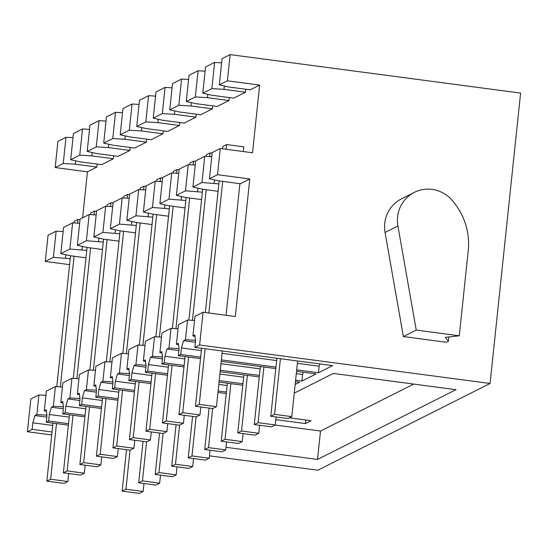 <?xml version="1.0" encoding="UTF-8"?>
<svg xmlns="http://www.w3.org/2000/svg" width="548" height="548" viewBox="0 0 548 548"><rect width="100%" height="100%" fill="white"/><g stroke="black" fill="none" stroke-linecap="round" stroke-linejoin="round"><path stroke-width="0.82" d="M459.272 335.787L468.225 250.621A64.226 62.369 63.3 0 0 453.484 201.965A32.113 31.188 63.3 0 0 414.343 192.382A32.113 31.188 63.3 0 0 397.91 225.975L416.24 330.088L459.272 335.787L445.236 337.383L448.422 341.253L446.415 342.267L403.383 336.568L416.24 330.088M448.874 336.972L448.422 341.253M220.262 148.494L217.508 174.696L249.785 178.97L235.325 316.518L203.055 312.244L199.609 345L490.076 383.47L520.6 93.085L230.133 54.608L227.379 80.809L259.649 85.084L252.539 152.769L220.262 148.494L212.192 152.563L209.439 178.764L217.508 174.696M414.343 192.382L401.485 198.862A32.113 31.188 63.3 0 0 385.052 232.448L403.383 336.568M226.071 315.299L239.908 183.662M243.285 151.543L243.778 146.843L226.564 144.562L226.071 149.262M249.785 178.97L240.346 183.724L218.83 180.874L209.439 178.764M259.649 85.084L250.217 89.838L228.701 86.988L219.303 84.878L222.056 58.677L230.133 54.608M245.805 89.256L245.497 92.215L233.701 98.154L212.186 95.304L202.787 93.194L205.541 66.993L214.617 62.424L211.864 88.625L202.787 93.194M229.297 97.571L228.982 100.531L217.186 106.47L195.67 103.62L186.279 101.51L189.033 75.309L198.102 70.74L195.348 96.941L186.279 101.51M212.782 105.887L212.473 108.847L200.678 114.785L179.162 111.936L169.764 109.826L172.517 83.625L181.587 79.056L178.833 105.257L169.764 109.826M196.266 114.203L195.958 117.162L184.162 123.108L162.646 120.259L153.248 118.142L156.002 91.948L165.078 87.379L162.324 113.573L153.248 118.142M179.758 122.519L179.443 125.478L167.647 131.424L146.131 128.575L136.74 126.465L139.493 100.263L148.563 95.695L145.809 121.896L136.74 126.465M163.242 130.842L162.934 133.801L151.138 139.74L129.623 136.89L120.224 134.781L122.978 108.579L132.047 104.01L129.294 130.212L120.224 134.781M146.727 139.158L146.419 142.117L134.623 148.056L113.107 145.206L103.709 143.097L106.463 116.895L115.532 112.326L112.778 138.528L103.709 143.097M130.219 147.474L129.903 150.433L118.108 156.372L96.592 153.522L87.194 151.412L89.947 125.211L99.024 120.642L96.27 146.843L87.194 151.412M113.703 155.79L113.388 158.749L101.592 164.688L80.077 161.838L70.685 159.728L73.439 133.527L82.508 128.958L79.755 155.159L70.685 159.728M97.188 164.105L96.88 167.065L87.44 171.819L82.604 217.823M275.822 419.645L305.448 423.57L311.113 420.72L289.378 417.843M413.74 384.086L320.505 431.043L275.11 425.029M84.899 416.836L62.787 413.911L65.144 412.719L65.835 406.171L67.938 398.91L69.877 397.93L79.926 398.54M68.541 423.673L48.628 421.035L46.272 422.227L68.384 425.152M52.026 431.988L32.12 429.351L27.4 431.728L51.718 434.954M209.459 455.847L317.867 470.205L490.076 383.47M199.609 345L194.889 347.37L332.595 365.612L318.443 372.743L296.694 369.859M275.952 367.112L221.385 359.885M200.65 357.138L180.737 354.501L178.381 355.693L200.493 358.618M295.605 380.216L301.927 381.059L316.08 373.928L296.536 371.339M275.802 368.592L221.228 361.365M259.444 375.428L220.296 370.243M184.135 365.454L164.222 362.817L161.866 364.009L183.977 366.934M295.16 384.47L299.571 382.244L295.447 381.703M259.286 376.908L220.138 371.722M242.928 383.744L219.207 380.607M167.62 373.77L147.713 371.133L145.35 372.325L167.462 375.25M242.771 385.223L219.049 382.086M226.413 392.067L218.118 390.964M151.104 382.093L131.198 379.456L128.842 380.641L150.953 383.573M226.256 393.546L217.96 392.443M134.596 390.409L114.683 387.772L112.326 388.957L134.438 391.889M118.08 398.725L98.174 396.088L95.811 397.273L117.923 400.204M101.565 407.041L81.659 404.403L79.302 405.589L101.414 408.52M85.056 415.357L65.144 412.719M294.249 393.135L333.355 373.441L455.998 389.683L317.525 459.43L225.995 447.305M48.628 421.035L49.32 414.487L51.423 407.226L53.362 406.246L63.41 406.863M62.431 387.025L55.43 386.593L53.362 406.246M55.43 386.593L46.361 391.162L44.292 410.815L46.231 409.836L46.964 415.679L46.272 422.227M78.946 378.709L71.946 378.278L62.869 382.846L60.807 402.499L62.746 401.52L63.472 407.356L62.787 413.911M71.946 378.278L69.877 397.93M95.462 370.393L88.454 369.962L79.385 374.531L77.323 394.183L79.261 393.204L79.987 399.04L79.302 405.589M81.659 404.403L82.344 397.855L84.454 390.594L86.392 389.614L96.441 390.224M88.454 369.962L86.392 389.614M111.97 362.07L104.969 361.646L95.9 366.215L93.831 385.867L95.777 384.888L96.503 390.724L95.811 397.273M98.174 396.088L98.859 389.539L100.962 382.271L102.908 381.298L112.95 381.908M104.969 361.646L102.908 381.298M128.485 353.755L121.485 353.33L112.409 357.899L110.347 377.551L112.285 376.572L113.011 382.408L112.326 388.957M114.683 387.772L115.375 381.223L117.478 373.955L119.416 372.983L129.465 373.592M121.485 353.33L119.416 372.983M145.001 345.439L137.993 345.014L128.924 349.583L126.862 369.229L128.801 368.256L129.527 374.092L128.842 380.641M131.198 379.456L131.89 372.9L133.993 365.639L135.931 364.66L145.98 365.276M137.993 345.014L135.931 364.66M161.516 337.123L154.509 336.698L145.439 341.267L143.371 360.913L145.316 359.94L146.042 365.776L145.35 372.325M147.713 371.133L148.398 364.584L150.501 357.323L152.447 356.344L162.489 356.96M154.509 336.698L152.447 356.344M178.025 328.807L171.024 328.375L161.955 332.944L159.886 352.597L161.824 351.617L162.557 357.46L161.866 364.009M164.222 362.817L164.914 356.269L167.017 349.008L168.955 348.028L179.004 348.644M171.024 328.375L168.955 348.028M194.54 320.491L187.539 320.059L178.463 324.628L176.401 344.281L178.34 343.301L179.066 349.138L178.381 355.693M180.737 354.501L181.429 347.953L183.532 340.692L185.471 339.712L195.52 340.322M187.539 320.059L185.471 339.712M203.055 312.244L194.978 316.312L192.917 335.965L194.855 334.986L195.581 340.822L194.889 347.37M195.033 336.438L192.917 335.965M178.525 344.754L176.401 344.281M162.009 353.076L159.886 352.597M145.494 361.392L143.371 360.913M128.979 369.708L126.862 369.229M112.47 378.024L110.347 377.551M95.955 386.34L93.831 385.867M79.439 394.656L77.323 394.183M62.931 402.979L60.807 402.499M32.12 429.351L32.805 422.803L34.908 415.542L36.853 414.562L46.902 415.179M45.922 395.341L38.915 394.916L36.853 414.562M38.915 394.916L30.846 398.978L27.4 431.728M46.416 411.295L44.292 410.815M96.16 214.953L89.153 214.528L80.083 219.097L77.33 245.299L86.399 240.73L103.264 242.093M89.153 214.528L86.399 240.73M72.637 222.844L69.884 249.045L60.814 253.614L63.568 227.413L72.637 222.844L79.645 223.269M112.669 206.637L105.668 206.212L96.599 210.781L93.845 236.983L102.914 232.414L119.779 233.777M105.668 206.212L102.914 232.414M129.184 198.321L122.183 197.897L113.107 202.465L110.354 228.66L119.43 224.098L136.288 225.461M122.183 197.897L119.43 224.098M145.7 190.005L138.692 189.574L129.623 194.143L126.869 220.344L135.938 215.775L152.803 217.145M138.692 189.574L135.938 215.775M162.208 181.689L155.207 181.258L146.138 185.827L143.384 212.028L152.454 207.459L169.318 208.829M155.207 181.258L152.454 207.459M178.723 173.374L171.723 172.942L162.646 177.511L159.893 203.712L168.969 199.143L185.834 200.513M171.723 172.942L168.969 199.143M195.239 165.051L188.231 164.626L179.162 169.195L176.408 195.396L185.477 190.827L202.342 192.197M188.231 164.626L185.477 190.827M211.754 156.735L204.746 156.31L195.677 160.879L192.923 187.08L201.993 182.511L218.858 183.875M204.746 156.31L201.993 182.511M102.49 249.498L86.728 247.408L77.33 245.299M69.884 249.045L86.748 250.415M85.974 257.813L70.213 255.724L60.814 253.614M118.998 241.182L103.236 239.092L93.845 236.983M135.514 232.859L119.752 230.776L110.354 228.66M152.029 224.543L136.267 222.454L126.869 220.344M168.537 216.227L152.776 214.138L143.384 212.028M185.053 207.911L169.291 205.822L159.893 203.712M201.568 199.595L185.806 197.506L176.408 195.396M218.077 191.279L202.322 189.19L192.923 187.08M106.024 121.074L99.024 120.642M122.54 112.751L115.532 112.326M139.055 104.435L132.047 104.01M155.564 96.119L148.563 95.695M172.079 87.803L165.078 87.379M188.594 79.487L181.587 79.056M205.103 71.172L198.102 70.74M221.618 62.849L214.617 62.424M73 137.706L65.993 137.274L57.924 141.343L55.17 167.544L87.44 171.819M89.509 129.39L82.508 128.958M227.379 80.809L219.303 84.878M96.27 146.843L108.388 147.583L129.903 150.433M79.755 155.159L91.872 155.899L113.388 158.749M112.778 138.528L124.903 139.267L146.419 142.117M129.294 130.212L141.411 130.951L162.934 133.801M145.809 121.896L157.927 122.629L179.443 125.478M162.324 113.573L174.442 114.313L195.958 117.162M178.833 105.257L190.957 105.997L212.473 108.847M195.348 96.941L207.466 97.681L228.982 100.531M211.864 88.625L223.981 89.365L245.497 92.215M63.13 231.592L56.129 231.16L53.375 257.361L45.299 261.43L69.617 264.65M56.129 231.16L48.053 235.229L45.299 261.43M53.375 257.361L70.24 258.731M65.993 137.274L63.239 163.475L55.17 167.544M63.239 163.475L75.364 164.215L96.88 167.065M65.849 254.745L65.493 258.101M75.713 160.859L75.364 164.215M214.467 179.895L214.11 183.251M197.951 188.211L197.602 191.567M181.443 196.526L181.087 199.883M164.927 204.842L164.571 208.199M148.412 213.158L148.063 216.515M131.897 221.474L131.547 224.831M115.388 229.79L115.032 233.153M98.873 238.113L98.524 241.469M82.358 246.429L82.008 249.785M224.338 86.009L223.981 89.365M207.822 94.325L207.466 97.681M191.307 102.64L190.957 105.997M174.791 110.956L174.442 114.313M158.283 119.272L157.927 122.629M141.768 127.595L141.411 130.951M125.252 135.911L124.903 139.267M108.744 144.227L108.388 147.583M92.228 152.543L91.872 155.899M52.718 425.44L32.805 422.803M46.806 417.117L34.908 415.542M69.226 417.124L49.32 414.487M63.321 408.801L51.423 407.226M85.741 408.808L65.835 406.171M79.837 400.485L67.938 398.91M102.257 400.492L82.344 397.855M96.352 392.169L84.454 390.594M118.772 392.176L98.859 389.539M112.861 383.847L100.962 382.271M135.281 383.853L115.375 381.223M129.376 375.531L117.478 373.955M227.105 385.511L218.81 384.415M151.796 375.538L131.89 372.9M145.891 367.215L133.993 365.639M243.613 377.195L219.899 374.058M168.311 367.222L148.398 364.584M162.4 358.899L150.501 357.323M301.927 381.059L302.619 374.51L296.29 373.668M260.129 368.879L220.988 363.694M184.82 358.906L164.914 356.269M302.619 374.51L303.277 372.229M178.915 350.583L167.017 349.008M318.443 372.743L319.128 366.187L297.379 363.31M276.644 360.563L222.077 353.337M201.335 350.59L181.429 347.953M319.128 366.187L319.792 363.913M195.431 342.267L183.532 340.692M320.505 431.043L317.525 459.43M305.825 420.021L305.448 423.57M130.047 450.141L125.944 489.206L122.17 491.111L139.384 493.392L143.158 491.488L143.994 483.494M125.944 489.206L143.158 491.488M126.526 449.668L122.17 491.111M146.563 441.818L142.459 480.891L138.685 482.795L155.892 485.076L159.667 483.172L160.509 475.178M142.459 480.891L159.667 483.172M143.035 441.352L138.685 482.795M163.078 433.502L158.968 472.575L155.194 474.479L172.408 476.753L176.182 474.856L177.025 466.862M158.968 472.575L176.182 474.856M159.55 433.036L155.194 474.479M179.586 425.186L175.483 464.259L171.709 466.156L188.923 468.437L192.697 466.54L193.533 458.546M175.483 464.259L192.697 466.54M176.066 424.721L171.709 466.156M196.102 416.87L191.999 455.943L188.224 457.84L205.431 460.121L209.206 458.224L210.048 450.23M191.999 455.943L209.206 458.224M192.574 416.405L188.224 457.84M212.617 408.555L208.507 447.627L204.733 449.524L221.947 451.805L225.721 449.901L226.564 441.914M208.507 447.627L225.721 449.901M209.089 408.089L204.733 449.524M230.872 383.648L225.023 439.304L221.248 441.209L238.462 443.49L242.237 441.585L243.079 433.598M225.023 439.304L242.237 441.585M227.345 383.182L221.248 441.209M247.388 375.332L241.538 430.988L237.764 432.893L254.978 435.174L258.752 433.269L259.588 425.275M241.538 430.988L258.752 433.269M243.86 374.866L237.764 432.893M263.896 367.016L258.046 422.672L254.272 424.577L271.486 426.858L275.26 424.953L276.103 416.96M258.046 422.672L275.26 424.953M260.375 366.55L254.272 424.577M280.412 358.7L274.562 414.357L270.787 416.261L288.001 418.535L291.776 416.638L297.626 360.981M274.562 414.357L291.776 416.638M276.884 358.234L270.787 416.261M56.485 423.577L50.635 479.233L67.849 481.514L68.692 473.52M67.849 481.514L64.075 483.418L46.861 481.137L50.635 479.233M80.022 219.693L77.946 219.412L74.172 221.317L74.001 222.926M70.548 255.772L56.787 386.683M52.957 423.111L46.861 481.137M77.946 219.412L77.556 223.146M74.076 256.238L60.342 386.895M73 415.261L67.151 470.917L84.365 473.198L85.2 465.204M84.365 473.198L80.59 475.095L63.376 472.821L67.151 470.917M96.537 211.37L94.455 211.096L90.68 213.001L90.516 214.611M87.064 247.449L73.302 378.36M69.473 414.795L63.376 472.821M94.455 211.096L94.064 214.83M90.584 247.922L76.857 378.579M89.516 406.945L83.666 462.601L100.873 464.882L101.716 456.888M100.873 464.882L97.099 466.78L79.892 464.505L83.666 462.601M113.046 203.055L110.97 202.781L107.196 204.685L107.024 206.295M103.579 239.134L89.817 370.044M85.988 406.479L79.892 464.505M110.97 202.781L110.58 206.514M107.1 239.599L93.366 370.263M106.024 398.629L100.174 454.285L117.388 456.566L118.231 448.572M117.388 456.566L113.614 458.464L96.4 456.183L100.174 454.285M129.561 194.739L127.485 194.465L123.711 196.362L123.54 197.979M120.087 230.818L106.333 361.728M102.503 398.163L96.4 456.183M127.485 194.465L127.095 198.191M123.615 231.283L109.881 361.947M122.54 390.313L116.69 445.969L133.904 448.25L134.739 440.256M133.904 448.25L130.129 450.148L112.915 447.867L116.69 445.969M146.076 186.423L144.001 186.149L140.226 188.046L140.055 189.663M136.603 222.502L122.841 353.412M119.012 389.84L112.915 447.867M144.001 186.149L143.603 189.875M140.13 222.968L126.396 353.631M139.055 381.997L133.205 437.653L150.419 439.928L151.255 431.94M150.419 439.928L146.645 441.832L129.431 439.551L133.205 437.653M162.585 178.107L160.509 177.833L156.735 179.73L156.57 181.34M153.118 214.186L139.356 345.096M135.527 381.524L129.431 439.551M160.509 177.833L160.119 181.559M156.639 214.652L142.905 345.309M155.564 373.674L149.714 429.331L166.928 431.612L167.77 423.625M166.928 431.612L163.153 433.516L145.939 431.235L149.714 429.331M179.1 169.791L177.025 169.517L173.25 171.414L173.079 173.024M169.627 205.87L155.872 336.78M152.043 373.209L145.939 431.235M177.025 169.517L176.634 173.243M173.154 206.336L159.42 336.993M172.079 365.358L166.229 421.015L183.443 423.296L184.286 415.302M183.443 423.296L179.669 425.2L162.455 422.919L166.229 421.015M195.615 161.475L193.54 161.194L189.766 163.099L189.594 164.708M186.142 197.554L172.38 328.464M168.551 364.893L162.455 422.919M193.54 161.194L193.143 164.927M189.67 198.02L175.935 328.677M188.594 357.043L182.744 412.699L199.958 414.98L200.794 406.986M199.958 414.98L196.184 416.877L178.97 414.603L182.744 412.699M212.124 153.152L210.048 152.878L206.274 154.783L206.11 156.392M202.657 189.231L188.896 320.142M185.066 356.577L178.97 414.603M210.048 152.878L209.658 156.612M206.178 189.704L192.451 320.361M205.103 348.727L199.26 404.383L216.467 406.664L222.317 351.008M216.467 406.664L212.693 408.561L195.478 406.28L199.26 404.383M226.564 144.562L222.789 146.467L222.543 148.796M219.166 180.915L205.336 312.552M201.582 348.261L195.478 406.28M222.694 181.381L208.857 313.018M397.91 225.975L385.052 232.448"/></g></svg>
